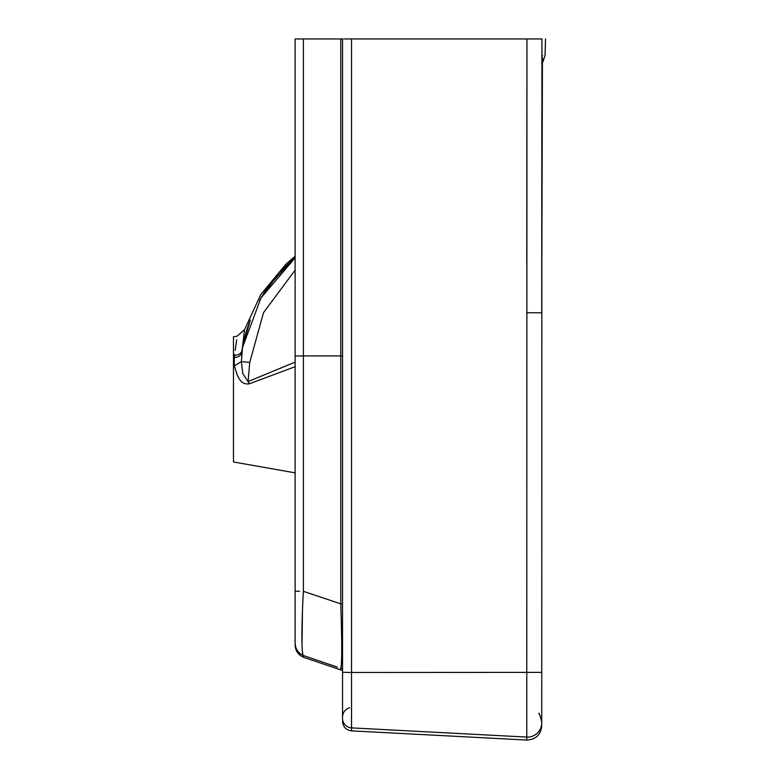 <?xml version="1.0" encoding="UTF-8"?>
<svg xmlns="http://www.w3.org/2000/svg" width="779" height="779" viewBox="0 0 779 779"><rect width="100%" height="100%" fill="white"/><g stroke="black" fill="none" stroke-linecap="round" stroke-linejoin="round"><path stroke-width="1.17" d="M282.874 269.144A151.759 151.759 0 0 1 295.124 257.83L260.946 297.968L242.561 347.385L241.363 361.631L242.775 373.482L249.397 383.784L295.124 366.714M243.009 345.068L242.668 346.782A151.759 151.759 0 0 1 250.273 320.062M260.644 298.484A151.759 151.759 0 0 1 275.854 276.905M259.573 300.353L269.018 285.64M269.076 285.552L290.762 261.569L295.124 257.83L284.754 267.246M244.402 331.211L244.567 329.634L260.829 294.491L286.039 264.062L295.124 256.272M242.035 350.423L244.567 329.663L242.035 350.423C241.266 353.413 238.695 355.078 234.323 355.438L234.275 365.867C236.543 371.427 238.228 385.634 249.397 383.784M274.773 278.2L260.722 298.347M249.669 321.649L242.688 346.704M295.124 270.118L263.497 312.671L249.757 362.381L241.363 361.631L234.275 365.867M242.561 347.385L241.675 352.77C240.945 355.662 238.374 357.279 233.934 357.61M234.323 355.438C238.189 329.897 238.189 329.897 234.323 355.438L234.518 354.348M235.2 350.287L236.709 339.741M244.567 329.634L237.167 336.129L233.476 336.781L233.476 461.976L295.124 472.853L295.124 601.242M303.265 593.569L303.391 591.349C301.424 625.089 301.405 655.937 303.479 655.548L337.385 667.106M342.546 603.861L340.774 603.852C342.039 643.318 342.02 664.721 340.725 668.041L342.546 668.645M299.574 591.319L295.124 591.193L295.124 644.944C295.416 650.738 298.201 654.847 303.479 657.272L340.725 669.882L340.725 668.041M303.031 654.857L302.846 654.214M302.018 644.33L302.486 609.947M302.963 599.402L303.245 593.949M342.546 721.393C343.042 726.924 346.042 730.079 351.533 730.868L351.533 727.888A9.484 9.484 180 0 1 342.546 718.413C342.546 722.367 342.546 722.367 342.546 718.413L342.546 38.95L343.227 38.95L340.774 38.95L342.546 38.95M342.546 713.934C342.546 717.887 342.546 717.887 342.546 713.934L342.546 672.219M341.445 670.096L303.479 657.272L303.479 655.548C298.201 653.123 295.416 649.014 295.124 643.22L295.124 601.466M295.124 355.964L295.124 38.95L303.391 38.95L303.391 355.935L340.774 355.915L340.774 603.852L303.391 591.349L303.391 355.935L295.124 355.964L295.124 591.193L295.124 304.531M299.516 38.95L340.774 38.95L340.774 355.915L342.546 355.906M343.188 38.95L301.765 38.95M344.435 38.95L349.664 38.95M526.77 263.974L526.955 38.95L348.009 38.95M295.777 38.95L295.202 38.95M540.723 38.95L541.931 38.95C546.731 38.95 546.731 38.95 541.931 38.95L526.955 38.95L526.76 740.05C535.786 739.563 540.782 734.831 541.736 725.843M541.736 721.919L541.736 722.863C541.736 726.817 541.736 726.817 541.736 722.863L541.931 38.95M342.546 672.296L351.533 672.462L351.533 727.888L526.76 737.07A14.226 14.226 180 0 0 541.736 722.863L541.736 721.841C540.11 715.414 539.087 712.629 538.659 713.476M541.794 180.144L541.736 282.719L541.794 180.144M542.252 63.644L541.736 303.547L542.437 57.617M249.757 362.381L248.082 381.564L295.124 362.138M351.533 38.95L351.533 672.462L541.736 672.374M541.736 286.331L541.736 312.798L526.76 312.73M542.603 55.552C545.894 55.562 545.894 55.562 542.603 55.552M244.616 337.901L250.254 320.111L242.668 346.782M260.614 298.532L277.558 274.919M280.888 271.228L295.124 257.83M349.664 707.731C345.214 709.182 342.838 712.24 342.546 716.914M351.533 730.868L526.76 740.05M542.427 57.529L541.736 282.68M541.853 116.295L541.736 282.719M545.524 38.95L545.047 55.562L542.233 63.664"/></g></svg>
